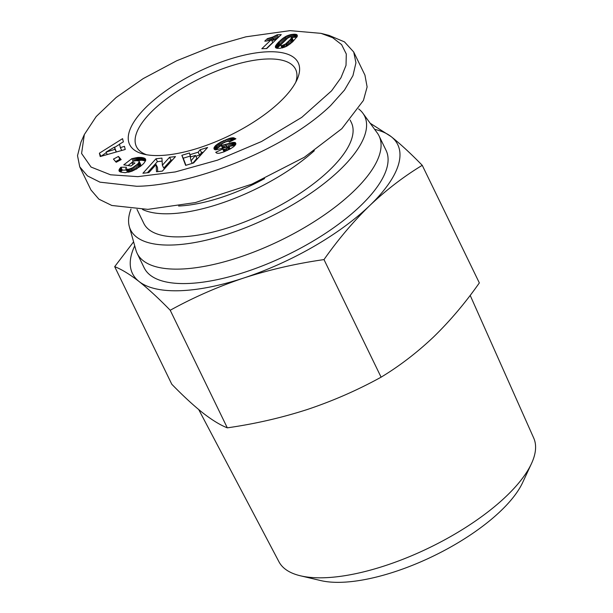 <?xml version="1.0" encoding="UTF-8"?>
<svg xmlns="http://www.w3.org/2000/svg" width="613" height="613" viewBox="0 0 613 613"><rect width="100%" height="100%" fill="white"/><g stroke="black" fill="none" stroke-linecap="round" stroke-linejoin="round"><path stroke-width="0.92" d="M137.841 176.651L175.28 171.931L217.63 160.116L261.452 141.549L301.765 117.367L331.595 90.816L340.943 77.797L346.023 65.361L346.299 54.013L341.587 44.596L332.675 37.7L321.02 33.355L290.003 30.65L245.959 36.811L212.88 46.259L176.713 60.764L143.25 78.571L116.133 97.505L96.203 116.531L84.333 134.546L81.59 153.495L91.053 167.058L110.501 174.782L137.841 176.651M84.333 134.546L80.97 142.124L77.522 155.648L79.736 166.836L87.452 175.9L99.973 182.168L136.638 186.268C189.54 185.877 282.991 151.465 330.614 105.589L344.506 90.057L352.95 75.629L355.946 62.794L353.716 52.013L344.468 41.876L329.051 35.401L321.02 33.355M267.981 51.783A93.682 35.516 154.1 0 1 297.152 79.414A93.682 35.516 154.1 0 1 159.863 155.518A93.682 35.516 154.1 0 1 143.404 154.07A93.682 35.516 154.1 0 1 155.756 98.532A93.682 35.516 154.1 0 1 267.981 51.783M146.591 154.744A88.479 33.546 154.1 0 1 136.431 146.63A88.479 33.546 154.1 0 1 174.759 93.03A88.479 33.546 154.1 0 1 267.076 58.994A88.479 33.546 154.1 0 1 295.619 69.338A88.479 33.546 154.1 0 1 295.711 82.341M265.13 41.14A10.199 3.87 154.1 0 1 264.762 41.148L267.375 38.642L272.808 37.002L277.222 34.765L281.252 34.627L266.739 48.55L261.82 48.718L271.329 39.592A10.199 3.87 154.1 0 1 265.13 41.14M138.86 159.403A101.49 38.473 -25.9 0 0 138.523 160.139M142.515 209.47A115.367 43.738 -25.9 0 0 169.786 213.738A115.367 43.738 -25.9 0 0 314.354 150.706M137.006 209.378L143.794 223.362A115.367 43.738 -25.9 0 0 181.011 236.84A115.367 43.738 -25.9 0 0 301.389 192.459A115.367 43.738 -25.9 0 0 351.364 122.577L350.138 120.056M130.99 209.025A130.117 49.331 -25.9 0 0 129.335 226.641A130.117 49.331 -25.9 0 0 214.175 238.166A130.117 49.331 -25.9 0 0 339.924 169.855A130.117 49.331 -25.9 0 0 362.881 113.236A130.117 49.331 -25.9 0 0 358.674 108.945M129.335 226.641L135.91 250.089A134.454 50.971 -25.9 0 0 137.151 253.361A134.454 50.971 -25.9 0 0 227.638 260.87A134.454 50.971 -25.9 0 0 353.517 191.409A134.454 50.971 -25.9 0 0 379.049 135.902A134.454 50.971 -25.9 0 0 377.24 132.906L362.881 113.236M137.151 253.361L144.162 267.797A134.454 50.971 -25.9 0 0 234.649 275.314A134.454 50.971 -25.9 0 0 360.528 205.853A134.454 50.971 -25.9 0 0 386.06 150.338L379.049 135.902M470.179 295.366L533.739 438.096A141.618 53.691 154.1 0 1 531.433 463.681A141.618 53.691 154.1 0 1 506.568 495.955A141.618 53.691 154.1 0 1 300.5 575.814A141.618 53.691 154.1 0 1 278.969 561.807L198.719 409.561M531.433 463.681L522.613 482.615A123.742 46.91 154.1 0 1 500.882 510.821A123.742 46.91 154.1 0 1 320.837 580.595L300.5 575.814M374.65 129.351A147.465 55.906 154.1 0 1 391.125 136.599C400.542 144.086 410.909 153.656 422.25 165.318L479.343 282.907C465.282 302.937 450.019 320.951 433.575 336.958C416.978 352.651 399.484 366.061 381.094 377.179L323.993 259.59C296.424 263.506 269.682 269.643 243.744 278.011A147.465 55.906 154.1 0 1 139.09 281.536C129.833 274.363 121.696 269.398 114.685 266.647L133.596 241.829M370.191 123.244L391.125 136.599A147.465 55.906 154.1 0 1 369.762 205.539A147.465 55.906 154.1 0 1 243.744 278.011C217.96 286.685 193.447 297.435 170.215 310.255C158.874 298.6 148.499 289.029 139.09 281.536A147.465 55.906 154.1 0 1 134.722 245.859M381.094 377.179C357.854 390.006 333.342 400.756 307.557 409.423C281.628 417.79 254.878 423.928 227.308 427.843C220.297 425.1 212.167 420.135 202.903 412.955C193.493 405.469 183.118 395.898 171.786 384.236L114.685 266.647M227.308 427.843L170.215 310.255M422.25 165.318C403.852 176.437 386.359 189.846 369.762 205.539C353.318 221.546 338.062 239.56 323.993 259.59M178.605 206.022A101.49 38.473 -25.9 0 0 264.594 178.575M79.736 166.836L90.954 189.946L98.862 199.148L111.819 205.478L147.856 209.37L195.401 202.566L251.843 184.153L304.354 157.25L341.832 128.692L363.425 100.44L367.118 86.946L364.934 75.115L353.716 52.013M271.329 39.592L272.731 42.481L266.394 48.565M277.298 38.42L271.873 40.711M278.455 37.309L277.222 34.765M277.566 38.167L276.202 35.362M276.509 38.849L275.107 35.96M275.367 39.393L273.965 36.512M274.21 39.891L272.808 37.002M273.421 40.197L272.019 37.309M272.379 40.558L270.977 37.669M270.731 39.83L269.85 38.014M269.582 40.243L268.655 38.328M268.333 40.619L267.375 38.642M297.267 36.382L292.669 41.83L286.424 46.396L280.149 48.289L277.122 48.297L275.582 47.599L275.589 45.868L278.386 42.305L283.014 38.228L286.501 36.06L290.846 34.558L294.83 34.198L296.937 34.726L297.267 36.382M275.589 47.607L275.375 47.163M275.988 47.952L275.352 46.642M276.202 48.044L275.398 46.389M276.731 48.212L275.589 45.868M283.635 41.73L277.352 48.113L275.95 45.224M277.896 47.362L276.494 44.473M278.509 46.596L277.107 43.707M277.98 47.239L276.578 44.351M279.114 45.906L277.712 43.025M279.789 45.193L278.386 42.305M280.555 44.443L279.153 41.554M281.612 43.446L280.21 40.558M280.639 44.358L279.237 41.469M282.57 42.611L281.168 39.722M283.505 41.83L282.103 38.941M284.371 41.017L283.014 38.228M285.206 40.243L283.919 37.592M286.01 39.523L284.792 37.01M286.792 38.864L285.65 36.512M288.715 37.508L287.742 35.508M287.773 38.106L286.723 35.952M289.704 37.056L288.769 35.133M290.769 36.788L289.803 34.811M296.868 37.14L292.248 37.447L290.846 34.558M294.386 37.14L292.983 34.251M293.313 37.263L291.911 34.382M295.236 37.094L293.834 34.205M296.96 37.002L295.635 34.274M296.232 37.087L294.83 34.198M297.244 36.435L296.255 34.405M281.229 44.374L280.846 45.446L281.651 45.768L285.512 44.006L290.416 39.454L291.895 37.064L290.064 36.91L287.635 38.198L281.229 44.374M283.152 46.596L282.631 47.262L281.88 45.722M283.06 46.695L282.532 45.607M284.516 45.132L283.689 45.99L283.367 45.316L284.34 47.324M286.171 43.538L285.497 44.013M290.493 43.684L293.244 40.504L291.895 37.064M293.244 40.504L291.842 37.623M293.198 40.611L291.796 37.722M292.914 41.056L291.512 38.167M292.447 41.638L291.045 38.749M291.819 42.343L290.416 39.454M290.999 43.186L289.597 40.297M289.98 44.082L288.608 41.263M289.083 44.741L287.773 42.052M288.141 45.377L286.915 42.833M287.321 45.891L286.148 43.492M286.532 46.335L285.428 44.059M285.374 46.91L284.348 44.795M282.662 45.584L283.62 47.561M282.279 47.937L281.206 45.737M282.08 47.983L280.846 45.446M282.654 47.845L281.651 45.768M297.366 35.608L296.937 34.726M297.29 36.274L296.393 34.443M191.034 160.836L195.463 155.441L190.268 157.028L191.034 160.836L192.267 163.364M192.888 163.173L196.865 158.33L195.463 155.441M185.931 165.295L183.249 158.2L190.467 156.001M203.485 152.039L201.547 152.629L199.562 155.089L195.846 156.223M193.624 162.951L185.647 165.38L181.846 155.311L189.501 152.982L189.846 154.729L198.16 152.2L200.144 149.741L207.615 147.465L193.624 162.951M201.547 152.629L200.144 149.741M199.562 155.089L198.16 152.2M190.873 156.844L189.846 154.729M183.249 158.2L181.846 155.311M145.618 160.637L143.741 163.479L140.523 166.338L131.879 171.249L125.136 172.682L120.968 172.138L119.106 171.035L119.351 169.18L120.899 167.234L126.408 167.203L125.941 168.973L128.569 169.288L132.5 167.809L137.718 164.008L139.297 161.602L138.722 160.897L136.308 160.652L133.596 161.127L131.818 162.491L134.944 163.004L131.006 166.016L123.78 164.836L131.841 158.667L137.902 157.434L142.032 157.503L145.243 158.683L145.618 160.637L144.392 158.131M119.32 171.326L118.968 170.59M119.796 171.701L118.999 170.069M120.102 171.847L119.091 169.755M126.431 170.092L122.301 170.123L121.175 171.433L119.773 168.552M121.175 171.433L120.753 172.069L119.351 169.18M121.719 170.751L120.317 167.862M122.301 170.123L120.899 167.234M127.259 170.897L126.569 169.257M128.684 172.238L127.343 171.862L125.941 168.973M127.343 171.862L125.711 168.606M127.856 172.123L126.454 169.234M129.021 172.153L127.673 169.372M128.247 172.207L126.845 169.318M130.822 171.632L129.573 169.065M129.849 171.931L128.569 169.288M131.864 171.257L130.623 168.705M132.783 170.881L131.534 168.307M133.772 170.445L132.5 167.809M134.822 169.939L133.504 167.211M135.933 169.349L134.553 166.514M139.128 161.204L140.699 164.491L140.277 165.633L137.067 168.59L135.665 165.702M137.067 168.59L136.331 169.119M138.239 167.663L136.837 164.774M137.182 168.498L135.779 165.617M139.12 166.897L137.718 164.008M139.795 166.215L138.392 163.326M140.576 165.127L139.174 162.238M140.277 165.633L138.875 162.744M140.63 164.997L139.228 162.108M140.699 164.491L139.297 161.602M140.032 163.755L139.251 161.978M138.584 163.502L139.274 163.564M132.845 164.606L131.818 162.491M133.19 161.441L131.841 158.667M131.872 162.606L128.048 165.533M134.385 160.958L133.113 158.338M135.588 160.736L134.285 158.062M136.737 160.629L135.373 157.825M145.511 160.905L141.787 160.238L137.764 160.529L136.362 157.648M137.764 160.529L137.274 160.621M138.645 160.399L137.243 157.51M140.139 160.246L138.737 157.357M139.304 160.315L137.902 157.434M140.959 160.231L139.557 157.342M141.787 160.238L140.385 157.349M144.538 160.591L143.136 157.702M143.733 160.445L142.331 157.556M145.212 160.79L143.81 157.901M145.725 159.679L145.243 158.683M145.725 160.139L144.867 158.384M106.064 152.093L114.999 149.304L114.462 147.12L106.064 152.093L107.252 154.553M116.309 151.993L114.999 149.304M116.355 151.978L114.462 147.12M119.55 144.323L114.608 147.419M106.317 152.622L100.877 156.353M125.228 149.426L123.933 149.84M100.808 156.077L99.406 153.189L122.569 138.661L123.366 141.871L119.504 144.147L120.37 147.633L124.462 146.331L125.236 149.472L100.226 156.537L99.406 153.189M121.734 150.461L120.37 147.633M120.432 159.993L119.857 159.326L115.596 161.594M121.167 159.602L116.171 162.261L113.459 159.096L118.455 156.438L121.167 159.602M118.455 156.438L119.857 159.326M172.429 159.978L170.966 160.146L169.563 157.257L175.487 156.599L162.391 171.096L156.514 171.747L156.093 164.575L157.495 167.464L157.74 171.609M170.966 160.146L163.771 168.108L162.368 165.219L169.563 157.257M162.123 161.127L157.403 161.648L147.373 172.759M157.403 161.648L156.001 158.759L161.939 158.1L162.368 165.219M156.093 164.575L148.852 172.598L142.913 173.257L156.001 158.759M219.148 153.288L216.918 153.212L215.715 152.323L222.695 149.005L224.105 149.457L226.197 148.844L229.07 146.699L215.722 149.871L214.251 149.319L213.914 148.269L215.378 145.771L221.017 141.909L229.982 138.209L233.331 137.749L235.913 138.783L229.262 142.078C229.293 140.959 227.584 141.128 224.136 142.584L221.745 144.009L221.063 145.043L221.446 145.396L233.315 142.354L235.392 142.653L235.721 144.4L233.875 146.553L230.419 148.844L223.745 151.932L219.148 153.288M224.059 151.809L222.695 149.005M224.297 151.71L223.147 149.35M224.787 151.511L223.791 149.465M225.048 151.403L224.105 149.457M225.898 151.036L225.032 149.258M227.017 150.53L226.197 148.844M228.687 149.741L227.86 148.032M227.461 150.323L226.649 148.653M229.438 149.365L228.557 147.541M230.09 149.02L229.063 146.898M230.174 148.974L229.07 146.699M226.894 150.277L226.526 148.698M224.059 151.235L223.584 149.426M214.512 149.503L213.914 148.269M215.017 149.725L214.044 147.718M215.669 149.863L214.335 147.105M221.239 145.427L216.197 149.327L214.795 146.438L216.197 149.327L215.822 149.863M216.78 148.66L215.378 145.771M217.477 147.994L216.075 145.105M218.32 147.312L216.918 144.423M219.27 146.63L217.868 143.741M220.366 145.94L218.964 143.051M219.477 146.499L218.075 143.611M221.086 144.844L219.937 142.477M221.952 143.84L221.017 141.909M223.055 143.128L222.182 141.327M224.32 142.507L223.454 140.729M224.634 142.369L223.768 140.584M226.12 141.802L225.216 139.948M227.592 141.473L226.58 139.389M231.024 141.205L229.224 141.802L227.821 138.913M230.358 141.404L228.956 138.515M231.362 141.036L229.982 138.209M232.189 140.63L230.902 137.979M232.909 140.27L231.722 137.818M233.591 139.933L232.519 137.741M234.235 139.618L233.331 137.749M234.779 139.343L234.051 137.841M232.634 143.986L233.354 143.634M233.821 143.404L234.526 143.051M223.4 146.683L223.998 147.902M223.408 146.676L224.243 146.139M222.465 147.932L222.848 148.285L222.465 147.932L223.147 146.898M222.557 147.572L221.5 145.396M221.063 145.043L222.848 148.285M223.37 148.116L222.067 145.427M226.258 147.12L225.04 144.622M224.94 147.58L223.714 145.043M228.81 146.607L227.446 143.802M235.185 145.235L230.151 146.277L228.749 143.388M230.151 146.277L228.956 146.66M231.331 145.932L229.929 143.044M232.396 145.649L230.994 142.76M233.338 145.442L231.936 142.553M234.718 145.243L233.315 142.354M234.158 145.304L232.756 142.415M235.767 144.254L234.879 142.431M235.415 144.89L234.174 142.339M235.905 143.703L235.392 142.653M143.434 160.391L142.032 157.503M142.607 160.299L141.205 157.411M233.507 139.971L232.427 137.749M227.239 146.806L226.021 144.285M222.511 148.055L221.109 145.166"/></g></svg>
